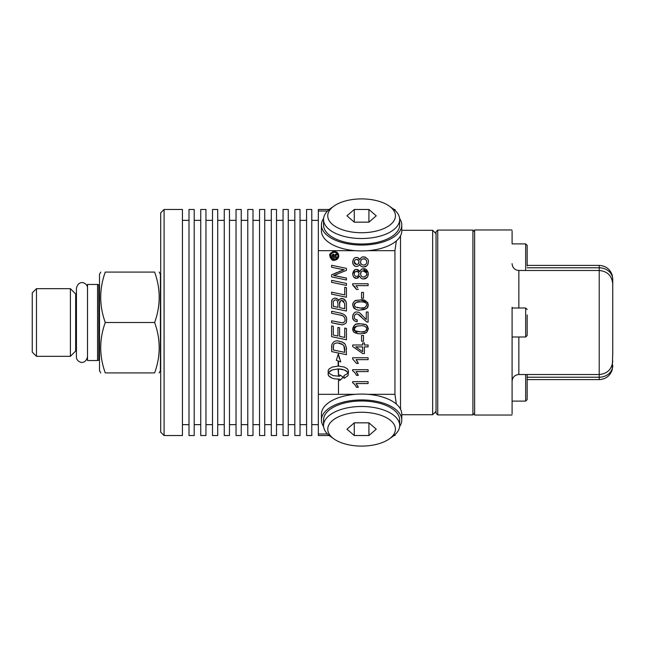 <?xml version="1.0" encoding="UTF-8"?>
<svg xmlns="http://www.w3.org/2000/svg" width="645" height="645" viewBox="0 0 645 645"><rect width="100%" height="100%" fill="white"/><g stroke="black" fill="none" stroke-linecap="round" stroke-linejoin="round"><path stroke-width="0.97" d="M75.667 351.049L75.667 293.951L70.386 288.662L70.386 356.338L75.667 351.049L76.433 351.049M97.564 322.5L97.564 360.547L87.51 360.547L87.51 284.453L97.564 284.453L97.564 322.5M100.765 272.085L99.499 274.286L99.499 370.714L100.765 372.915M105.272 372.915C99.201 372.915 99.201 372.915 105.272 372.915C99.201 372.915 99.201 372.915 105.272 372.915L154.631 372.915C160.702 356.113 160.702 339.302 154.631 322.5C160.702 305.698 160.702 288.887 154.631 272.085C160.702 272.085 160.702 272.085 154.631 272.085C160.702 272.085 160.702 272.085 154.631 272.085L105.272 272.085C99.201 288.887 99.201 305.698 105.272 322.5C99.201 339.302 99.201 356.113 105.272 372.915M105.272 272.085C99.201 272.085 99.201 272.085 105.272 272.085C99.201 272.085 99.201 272.085 105.272 272.085M36.483 288.662L32.25 292.894L32.25 352.106L36.483 356.338L36.483 288.662L70.386 288.662M105.272 322.5L154.631 322.5M154.631 372.915C160.702 372.915 160.702 372.915 154.631 372.915C160.702 372.915 160.702 372.915 154.631 372.915M159.138 372.915L160.403 370.714L160.403 274.286L159.138 272.085M354.274 422.838L368.924 422.838L376.253 429.183L368.924 435.528L354.274 435.528L346.954 429.183L354.274 422.838L354.274 435.528M368.924 435.528L368.924 422.838M389.225 438.947L392.684 436.504A38.063 19.036 180 0 0 394.571 435.036A38.063 19.036 180 0 0 399.666 425.515A38.063 19.036 180 0 0 371.456 407.132A38.063 19.036 180 0 0 328.636 416.001A38.063 19.036 180 0 0 323.54 425.515A38.063 19.036 180 0 0 330.522 436.504L333.973 438.947A33.838 16.915 0 0 1 332.296 420.725A33.838 16.915 0 0 1 379.849 414.937A33.838 16.915 0 0 1 389.225 438.947A33.838 16.915 0 0 1 333.973 438.947M323.54 425.515L323.54 420.024A38.063 19.036 0 0 1 328.636 410.51A38.063 19.036 0 0 1 371.456 401.642A38.063 19.036 0 0 1 399.666 420.024L399.666 425.515M399.61 426.538A40.184 20.092 180 0 0 401.779 420.024L401.779 414.163A40.184 20.092 180 0 0 396.344 404.076A40.184 20.092 0 0 0 367.981 394.329A40.184 20.092 180 0 0 355.226 394.329A40.184 20.092 0 0 0 326.805 404.117A40.184 20.092 0 0 0 321.42 414.163L321.42 420.024A40.184 20.092 180 0 0 323.588 426.538M401.779 420.024A40.184 20.092 180 0 0 372.004 400.618A40.184 20.092 180 0 0 326.805 409.978A40.184 20.092 180 0 0 321.42 420.024M327.523 433.996L318.332 433.996L318.332 394.329L355.226 394.329M323.588 218.462A40.184 20.092 0 0 0 321.42 224.976L321.42 230.837A40.184 20.092 180 0 0 355.226 250.671A40.184 20.092 0 0 0 367.981 250.671A40.184 20.092 180 0 0 396.344 240.924A40.184 20.092 0 0 0 401.779 230.837L401.779 224.976A40.184 20.092 0 0 0 399.61 218.462M321.42 224.976A40.184 20.092 0 0 0 361.603 245.068A40.184 20.092 0 0 0 401.779 224.976M399.666 219.485L399.666 224.976A38.063 19.036 180 0 1 371.456 243.358A38.063 19.036 180 0 1 328.636 234.49A38.063 19.036 180 0 1 323.54 224.976L323.54 219.485A38.063 19.036 0 0 0 328.636 228.999A38.063 19.036 0 0 0 371.456 237.868A38.063 19.036 0 0 0 399.666 219.485A38.063 19.036 0 0 0 394.571 209.964A38.063 19.036 0 0 0 392.684 208.496L389.225 206.053A33.838 16.915 180 0 1 390.902 207.359A33.838 16.915 180 0 1 382.55 229.104A33.838 16.915 180 0 1 338.303 228.088A33.838 16.915 180 0 1 333.973 206.053A33.838 16.915 180 0 1 389.225 206.053M355.226 250.671L318.332 250.671L318.332 211.004L327.523 211.004M527.167 265.974L527.167 245.398L525.667 243.899L525.667 270.481M164.08 435.536L182.438 435.536L182.438 209.464L164.08 209.464L160.702 212.85L160.702 432.15L164.08 435.536L164.08 209.464M188.993 322.5L188.993 435.536L194.201 435.536L194.201 209.464L188.993 209.464L188.993 322.5M311.777 322.5L311.777 209.464L306.577 209.464L306.577 435.536L311.777 435.536L311.777 322.5M300.022 322.5L300.022 209.464L294.821 209.464L294.821 435.536L300.022 435.536L300.022 322.5M288.259 322.5L288.259 209.464L283.058 209.464L283.058 435.536L288.259 435.536L288.259 322.5M276.503 322.5L276.503 209.464L271.303 209.464L271.303 435.536L276.503 435.536L276.503 322.5M264.748 322.5L264.748 209.464L259.54 209.464L259.54 435.536L264.748 435.536L264.748 322.5M252.985 322.5L252.985 209.464L247.785 209.464L247.785 435.536L252.985 435.536L252.985 322.5M241.23 322.5L241.23 209.464L236.03 209.464L236.03 435.536L241.23 435.536L241.23 322.5M229.475 322.5L229.475 209.464L224.267 209.464L224.267 435.536L229.475 435.536L229.475 322.5M217.712 322.5L217.712 209.464L212.511 209.464L212.511 435.536L217.712 435.536L217.712 322.5M205.957 322.5L205.957 209.464L200.756 209.464L200.756 435.536L205.957 435.536L205.957 322.5M318.332 250.671L318.332 394.329M329.232 209.464L318.332 209.464L318.332 211.004M318.332 433.996L318.332 435.536L329.232 435.536M400.513 409.156L400.513 235.844M436.044 233.683L432.658 230.297L432.658 414.703L401.779 414.703M394.933 210.286L394.933 209.464L393.974 209.464M393.974 435.536L394.933 435.536L394.933 434.714M367.981 394.329L394.933 394.329L396.344 404.076M396.344 240.924L394.933 250.671L367.981 250.671M394.933 394.329L394.933 250.671M354.218 304.964L355.314 307.044L360.507 308.012C363.24 308.753 365.336 307.73 366.795 304.948C366.57 302.811 364.473 301.787 360.507 301.884C357.87 301.118 355.774 302.15 354.218 304.964L354.315 305.714M437.729 414.912L437.729 230.088L436.044 231.781L436.044 413.219L437.729 414.912L472.922 414.912L472.922 230.088L474.615 231.781M512.09 231.087L512.09 243.173M512.09 375.479L512.09 413.913M512.09 307.27L512.09 381.292C512.493 377.18 514.742 374.922 518.854 374.519L518.854 337.004M612.75 288.049L612.75 279.503A13.537 11.723 180 0 0 599.213 267.78L599.213 379.599C605.776 379.212 610.13 375.898 612.266 369.641L612.75 352.42M612.75 354.315L612.75 284.01C611.944 275.794 607.437 271.279 599.213 270.481L518.854 270.481C514.742 270.078 512.493 267.82 512.09 263.708M612.75 286.162L612.75 290.685M527.167 267.78L599.213 267.78L599.213 265.401C605.776 265.788 610.13 269.102 612.266 275.359L612.75 279.503M511.961 415.041L474.615 415.041L474.615 229.959L511.961 229.959M512.09 337.004L525.667 337.004L527.167 335.497L527.167 314.929M527.167 330.071L527.167 335.497M525.667 374.519L525.667 401.101L527.167 399.602L527.167 374.519M333.973 206.053L330.522 208.496A38.063 19.036 0 0 0 323.54 219.485M376.253 215.817L368.924 222.162L354.274 222.162L346.954 215.817L354.274 209.472L368.924 209.472L376.253 215.817M354.274 209.472L354.274 222.162M368.924 209.472L368.924 222.162M332.715 256.508L334.005 256.895L333.36 255.041L332.723 255.96M333.304 303.013L333.304 306.319L337.956 307.302L337.956 304.142C337.682 300.909 336.787 299.514 335.255 299.957C333.562 300.667 332.909 301.683 333.304 303.013M342.535 300.578L341.753 300.465C339.875 301.191 339.165 302.279 339.633 303.714L339.633 307.649L344.744 308.713L344.656 303.344L341.753 300.465L340.866 300.626M362.675 351.694L362.675 346.881L355.734 346.881L362.675 351.694M344.744 352.364L343.922 345.881L342.713 344.583L337.585 342.89C334.949 343.14 333.602 343.89 333.546 345.123L333.304 349.977L344.744 352.364M357.088 331.603L360.507 331.893C365.215 331.699 367.311 330.675 366.795 328.821C366.005 326.394 363.909 325.378 360.507 325.765C355.637 326.048 353.533 327.071 354.218 328.845L355.314 330.925L360.507 331.893C364.143 332.175 366.239 331.151 366.795 328.821L366.763 328.41M363.643 277.011C366.481 275.907 367.537 274.859 366.795 273.883C366.739 272.029 365.707 270.997 363.716 270.779C361.7 270.997 360.644 272.053 360.563 273.94C361.071 276.197 362.103 277.221 363.643 277.011C362.103 277.229 361.079 276.205 360.563 273.94L361.369 271.763M356.548 276.391C357.781 276.584 358.612 275.746 359.015 273.883C358.636 272.077 357.846 271.247 356.653 271.408C355.443 271.247 354.629 272.069 354.202 273.891C354.573 275.689 355.355 276.52 356.548 276.391L355.508 276.149M332.498 251.768L334.303 251.381C337.045 251.792 338.536 253.275 338.77 255.839C338.577 258.387 337.085 259.87 334.303 260.306C332.481 260.878 330.99 259.395 329.845 255.839C329.071 254.307 330.562 252.824 334.303 251.381L337.359 252.574M356.87 313.954C355.524 313.768 354.637 314.736 354.218 316.848C354.218 318.654 355.242 319.654 357.298 319.847L357.096 321.791C353.855 321.017 352.372 319.356 352.654 316.8C353.242 313.357 354.669 311.761 356.919 312.011C358.926 313.099 357.08 309.81 363.32 316.542L366.271 319.525L366.271 311.986L368.085 311.986L368.085 322.145L366.779 321.919L362.401 318.211C360.692 315.768 358.846 314.349 356.87 313.954L356.169 314.042M356.661 257.524C357.693 257.25 358.717 258.008 359.749 259.798C360.869 257.565 362.184 256.597 363.691 256.887C367.287 257.96 368.835 259.653 368.343 261.951C368.005 265.232 366.433 266.917 363.635 267.014C361.531 266.917 360.233 265.933 359.749 264.071C359.588 265.264 358.539 266.038 356.612 266.393C354.524 266.603 353.202 265.135 352.654 261.991C353.226 258.79 354.557 257.299 356.661 257.524M352.71 346.542L352.71 344.994L362.675 344.994L362.675 342.922L364.409 342.922L364.409 344.994L368.085 344.994L368.085 346.881L364.409 346.881L364.409 353.549L362.675 353.549L352.71 346.542L362.675 353.549M355.871 269.537L356.661 269.465L359.749 271.739C360.845 269.513 362.168 268.546 363.691 268.828C366.013 268.457 367.561 270.15 368.343 273.891C368.029 277.148 366.457 278.842 363.635 278.954C361.547 278.866 360.249 277.89 359.749 276.012L356.612 278.334C354.468 278.495 353.146 277.019 352.654 273.932C353.331 270.634 354.669 269.142 356.661 269.465L357.701 269.618M356.064 359.652L358.338 363.425L356.508 363.425L352.654 358.983L352.654 357.765L368.085 357.765L368.085 359.652L356.064 359.652M358.338 289.428L356.508 289.428L352.654 284.985L352.654 283.768L368.085 283.768L368.085 285.654L356.064 285.654L357.62 287.904M356.064 371.593L358.338 375.366L356.508 375.366C355.137 372.834 353.855 371.351 352.654 370.923L352.654 369.706L368.085 369.706L368.085 371.593L356.064 371.593M361.571 298.24L361.571 292.427L363.474 292.427L363.474 298.24L361.571 298.24M356.064 383.533L358.338 387.306L356.508 387.306C355.121 384.751 353.831 383.267 352.654 382.864L352.654 381.647L368.085 381.647L368.085 383.533L356.064 383.533M360.507 323.822C366.852 324.443 366.836 324.225 368.343 328.821L366.763 332.32L360.507 333.844C351.993 333.223 353.21 330.78 352.654 328.821C354.347 324.959 355.806 323.395 357.032 324.129L360.507 323.822C356.379 323.193 353.766 324.862 352.654 328.821L357.564 333.626M340.31 269.046L331.627 267.24L331.627 265.305L346.43 268.376L346.43 270.36L333.61 275.552L346.43 278.068L346.43 279.994L331.627 276.907L331.627 274.81L344.18 269.731L340.31 269.046M361.571 341.213L361.571 335.4L363.474 335.4L363.474 341.213L361.571 341.213M346.43 285.421L331.627 282.333L331.627 280.357L346.43 283.453L346.43 285.421M331.861 344.68C333.03 341.963 334.965 340.697 337.674 340.882C346.881 342.737 344.922 345.148 346.188 346.913L346.43 354.694L331.627 351.598L331.861 344.68M331.627 294.144L331.627 292.169L344.744 294.91L344.744 287.283L346.43 287.638L346.43 297.24L331.627 294.144M338.48 393.329L338.48 379.429M331.627 303.214L331.724 301.304C331.643 299.659 332.788 298.595 335.142 298.103C337.359 298.562 338.544 299.482 338.714 300.852C338.794 299.643 339.81 298.837 341.745 298.442C344.406 298.683 345.97 300.441 346.43 303.706L346.43 311.035L331.627 307.947L331.627 303.214M328.66 372.931L332.965 375.6L339.649 376.309L339.649 374.882L343.325 377.115L339.649 380.582L339.649 379.155L334.521 378.833L331.562 377.922L329.377 376.567L328.216 374.93L328.192 370.415L329.168 368.908L332.207 367.086L338.141 366.078L338.141 360.966L336.351 360.313L338.311 353.895L340.721 361.901L338.488 361.087L338.488 366.078L344.414 367.086L347.462 368.908L348.55 371.214L348.018 375.704L344.051 378.317L344.051 375.471L346.462 374.326L348.131 372.617L345.744 370.528L341.681 369.206L338.488 368.924L338.488 376.14L338.141 368.924L332.086 369.98L329.853 371.165L328.66 372.931M345.043 319.614C344.769 316.711 343.011 315.155 339.77 314.954L331.627 313.252L331.627 311.261L340.31 313.083C344.688 314.131 346.808 316.268 346.679 319.509C345.776 321.25 348.324 322.976 342.374 324.87L331.627 322.774L331.627 320.783L342.398 322.903C344.47 322.234 345.349 321.129 345.043 319.614L344.93 318.622M337.924 336.029L337.924 327.418L339.601 327.773L339.601 336.376L344.744 337.448L344.744 328.087L346.43 328.434L346.43 339.778L331.627 336.682L331.627 325.927L333.304 326.281L333.304 335.061L337.924 336.029M353.75 307.955L352.654 304.948C354.282 298.716 356.83 300.828 360.507 299.941C364.054 299.046 366.666 300.707 368.343 304.948L366.763 308.439L360.507 309.963C357.056 310.793 354.444 309.124 352.654 304.948L352.944 303.239L354.121 301.578M363.159 265.039L363.643 265.071C365.594 264.869 366.642 263.829 366.795 261.943C366.287 259.637 365.255 258.605 363.716 258.839C362.047 258.677 360.998 259.733 360.563 261.999C360.531 263.724 361.555 264.748 363.643 265.071L364.739 264.885M356.548 264.45C357.87 264.563 358.693 263.732 359.015 261.943C358.612 260.096 357.822 259.274 356.653 259.467C355.298 259.443 354.476 260.274 354.202 261.951L356.548 264.45L355.863 264.353M330.788 255.154L330.724 255.839C331.07 258.065 332.264 259.258 334.312 259.427C336.617 259.137 337.811 257.936 337.907 255.839C337.851 253.896 336.65 252.703 334.312 252.251C331.965 252.703 330.772 253.896 330.724 255.839L330.788 256.533M331.973 255.38L333.296 254.017L334.626 255.291L336.706 253.735L336.706 254.92L334.755 256.646L336.706 256.895L336.706 257.863L331.957 257.863L331.973 255.38L333.296 254.017L334.634 255.275M334.997 260.249L331.087 258.951M330.264 257.726L329.861 255.493M338.101 253.485L338.633 256.952M338.303 257.831L337.617 258.855M337.593 258.879L336.65 259.645M330.071 254.436L331.087 252.735M332.256 258.79L335.247 259.306M336.158 258.919L336.827 258.411M334.312 252.251L332.159 252.961M330.974 254.517L330.829 254.977M336.513 252.993L335.344 252.397M354.218 316.848L354.395 318.009M355.451 319.356L356.072 319.662M357.096 321.791L354.169 320.678L352.823 318.348M352.686 316.106L353.025 314.647M353.121 314.421L354.169 313.019M361.111 314.107L363.32 316.542M364.594 318.033L366.271 319.525M368.085 322.145L366.779 321.919L357.822 314.115M355.976 314.107L355.298 314.47M366.932 265.684L363.635 267.014L361.49 266.498M367.981 264.087L367.682 264.708M362.764 256.976L364.473 256.952M365.014 257.065L365.634 257.299M357.991 257.782L359.749 259.798L361.2 257.653M352.654 261.991L353.662 258.919M354.75 258.008L355.331 257.742M354.935 266.03L353.396 264.684M353.065 264.087L352.694 262.717M359.749 264.071L359.418 264.789M357.991 266.127L356.612 266.393M366.795 261.943L366.368 260.274M365.062 259.105L362.885 258.927M360.563 261.999L360.894 263.458M362.571 259.024L362.127 259.226M358.168 263.894L359.015 261.943L358.814 260.862M358.451 260.282L356.653 259.467C355.468 259.274 354.653 260.104 354.202 261.951L354.436 263.096M357.499 264.289L358.08 263.966M354.621 263.418L355.766 264.321M367.215 277.318L363.635 278.954L361.797 278.592M360.168 277.1L359.749 276.012M363.03 268.876L368.134 272.222M359.096 270.569L359.749 271.739L360.998 269.755L362.425 268.997M357.862 269.675L358.346 269.908M352.654 273.932L354.952 269.844M358.443 277.818L356.612 278.334L353.799 277.124M358.757 272.69L358.467 272.246M358.08 271.876L355.863 271.529M358.104 275.891L359.015 273.883M354.46 272.738L354.202 273.891M366.489 275.286L366.787 273.528M366.699 273.004L363.022 270.836M364.506 276.899L366.368 275.528M356.508 363.425L352.654 358.983M356.887 360.692L357.274 361.297M357.62 361.893L358.338 363.425M356.508 289.428L354.508 286.436L352.654 284.985M357.435 373.511L358.338 375.366M356.508 387.306L356.266 386.815M357.427 385.428L358.338 387.306M366.763 332.32L365.497 333.054M364.756 333.312L363.869 333.538M366.441 325.136L368.335 329.224M360.595 323.822L365.505 324.62M360.329 333.836L357.685 333.65M364.352 326.136L363.933 326.039M355.024 330.692L356.516 331.466M356.653 326.136L354.218 328.845L354.565 330.151M360.507 325.765L357.233 326.007M331.627 265.305L346.43 268.376M337.875 273.948L333.61 275.552L334.997 275.746M336.037 275.923L346.43 278.068M331.627 274.81L337.174 272.367M339.101 271.545L340.294 271.053M341.455 270.602L342.519 270.231M343.841 269.828L341.842 269.344M331.627 280.357L346.43 283.453M346.147 346.72L346.292 347.453M346.381 348.155L346.43 349.356M337.674 340.882L342.173 341.971M342.737 342.293L344.607 343.833M331.627 347.131L331.659 346.067M346.43 354.694L331.627 351.598M344.744 350.017L344.704 348.824M344.591 347.881L344.293 346.639M337.585 342.89C335.126 343.067 333.779 343.817 333.546 345.123L333.304 347.357M333.715 344.696L333.546 345.123M342.713 344.583L341.294 343.704M340.052 343.221L339.197 343.019M344.454 347.195L343.922 345.881M331.627 292.169L344.744 294.91M344.744 287.283L346.43 287.638M331.643 302.191L332.03 300.167M332.135 299.933L332.651 299.135M334.449 298.167L335.142 298.103M335.763 298.151L336.755 298.458M337.964 299.441L338.714 300.852M339.931 299.022L343.164 298.7L346.026 301.529M346.139 301.828L346.43 303.706M339.633 307.649L344.744 308.713M333.304 306.319L337.956 307.302M344.744 305.214L344.656 303.344M343.914 301.489L343.245 300.901M340.495 300.828L339.633 303.714M337.601 301.57L337.012 300.618M335.255 299.957L334.416 300.135M339.649 379.155L334.521 378.833L331.562 377.922L328.66 375.777L328.071 374.06M342.495 378.01L339.649 380.582M339.649 374.882L340.995 375.793M338.141 368.924L332.086 369.98L328.49 372.608M348.131 372.617L344.535 369.98L338.488 368.924L338.488 376.14M348.55 371.214L348.018 375.704L344.051 378.317M340.721 361.901L338.488 361.087L338.488 366.078M338.311 353.895L339.351 358.523M338.141 360.966L336.351 360.313M331.627 311.261L340.31 313.083M345.107 315.316L346.357 317.413M346.454 317.751L346.558 318.187M346.591 320.775L346.405 321.637M339.705 324.451L331.627 322.774M331.627 320.783L342.745 322.887M343.043 322.831L343.89 322.403M344.93 318.606L344.753 318.017M344.245 317.066L343.148 316.058M342.181 315.607L339.931 314.986M346.43 339.778L331.627 336.682M335.166 254.646L336.706 253.735M335.932 255.323L335.207 255.759M331.957 256.895L331.957 256.226M360.37 299.941L367.626 302.4M367.835 302.747L368.134 306.448M367.94 306.947L366.763 308.439L363.974 309.64M360.507 308.012L364.062 307.713M365.409 307.222L366.795 304.948M357.443 307.794L358.136 307.891M359.741 308.004L360.144 308.012M363.909 309.656L360.507 309.963M355.218 309.028L353.783 307.988M354.774 301.118L357.378 300.175M364.715 302.368L363.449 302.07M360.507 301.884L356.911 302.199L354.96 303.198M354.653 303.561L354.218 304.779M97.564 284.453L98.83 284.84L98.83 360.16L97.564 360.547M612.75 365.497A13.537 11.723 0 0 1 599.213 377.22L527.167 377.22M518.854 307.996L518.854 270.481M512.09 307.996L525.667 307.996L525.667 337.004M87.51 356.798C85.116 366.4 75.908 361.805 76.433 356.798L76.433 288.202C78.924 278.527 88.026 283.268 87.51 288.202M75.667 293.951L76.433 293.951M98.83 284.84L99.499 284.759M98.83 360.16L99.499 360.241M36.483 356.338L70.386 356.338M525.667 243.899L512.09 243.899M182.438 424.644L188.993 424.644M182.438 220.356L188.993 220.356M194.201 424.644L200.756 424.644M194.201 220.356L200.756 220.356M205.957 424.644L212.511 424.644M205.957 220.356L212.511 220.356M217.712 424.644L224.267 424.644M217.712 220.356L224.267 220.356M229.475 424.644L236.03 424.644M229.475 220.356L236.03 220.356M241.23 424.644L247.785 424.644M241.23 220.356L247.785 220.356M252.985 424.644L259.54 424.644M252.985 220.356L259.54 220.356M264.748 424.644L271.303 424.644M264.748 220.356L271.303 220.356M276.503 424.644L283.058 424.644M276.503 220.356L283.058 220.356M288.259 424.644L294.821 424.644M288.259 220.356L294.821 220.356M300.022 424.644L306.577 424.644M300.022 220.356L306.577 220.356M311.777 424.644L318.332 424.644M311.777 220.356L318.332 220.356M432.658 230.297L401.779 230.297M436.044 411.317L432.658 414.703M395.224 210.56L394.933 209.464M395.224 434.44L394.933 435.536M437.729 230.088L472.922 230.088M474.615 413.219L472.922 414.912M599.213 379.599L527.167 379.599M518.854 374.519L599.213 374.519C607.437 373.721 611.944 369.206 612.75 360.99M599.213 265.401L527.167 265.401M525.667 307.996L527.167 309.503M525.667 401.101L512.09 401.101"/></g></svg>
